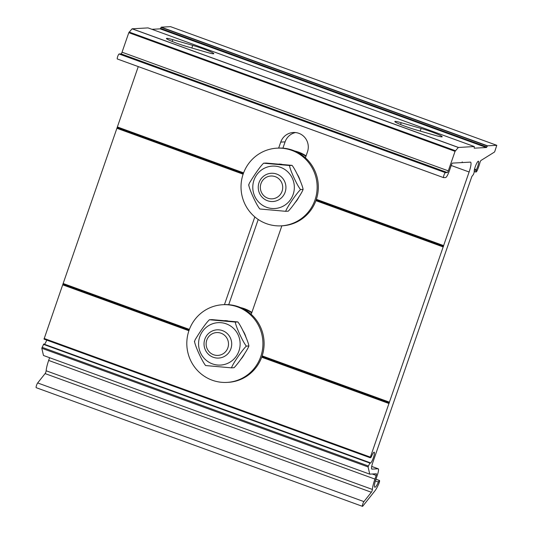 <?xml version="1.0" encoding="UTF-8"?>
<svg xmlns="http://www.w3.org/2000/svg" width="533" height="533" viewBox="0 0 533 533"><rect width="100%" height="100%" fill="white"/><g stroke="black" fill="none" stroke-linecap="round" stroke-linejoin="round"><path stroke-width="0.8" d="M316.375 199.329L443.623 245.606L469.113 171.992A10.607 2.019 110 0 0 470.552 162.145A10.607 2.019 110 0 0 470.386 162.119L462.164 162.578L462.244 161.919L461.871 162.592L452.404 163.111A1.766 0.333 110 0 0 451.464 164.797L449.386 170.793A7.076 1.346 -70 0 1 445.628 177.536L443.623 177.649A2.652 0.506 -70 0 1 443.583 177.642A2.652 0.506 -70 0 1 443.976 175.077A2.652 0.506 -70 0 1 445.355 172.652L447.354 172.539A1.766 0.333 110 0 0 448.293 170.853L455.055 151.339L458.333 147.468L474.303 146.548L474.203 147.708A1.766 0.333 110 0 0 474.263 148.181A1.766 0.333 110 0 0 474.29 148.181L486.369 147.514A1.766 0.333 110 0 0 486.796 147.015L487.522 145.822L496.789 145.309L494.811 151.392L494.464 152.058L480.973 160.466A1.766 0.333 110 0 0 479.913 162.738A11.14 2.119 -70 0 1 476.982 171.033L476.022 172.092L476.389 169.687A5.836 1.113 110 0 0 478.441 161.206A5.836 1.113 110 0 0 475.609 165.756A5.836 1.113 110 0 0 474.283 171.986L473.517 174.331L471.812 176.576L372.787 462.544A7.076 1.346 110 0 0 371.827 469.107A7.076 1.346 110 0 0 371.934 469.12L378.124 468.78A7.076 1.346 -70 0 1 378.237 468.8A7.076 1.346 -70 0 1 377.271 475.363L376.005 479.027A8.841 1.679 110 0 0 374.806 487.235A8.841 1.679 110 0 0 378.397 482.039A2.652 0.506 -70 0 1 379.476 480.48A2.652 0.506 -70 0 1 378.736 483.904A14.144 2.692 -70 0 1 374.872 490.933L362.82 506.11A2.652 0.506 -70 0 1 362.467 506.35A2.652 0.506 -70 0 1 362.68 504.331A2.652 0.506 -70 0 1 363.926 501.606L371.354 492.252A1.766 0.333 110 0 0 372.4 489.441A14.144 2.692 -70 0 1 374.912 479.087L376.178 475.423A1.766 0.333 110 0 0 376.418 473.784A1.766 0.333 110 0 0 376.391 473.777L369.735 474.143L368.07 466.928L369.995 462.731A5.836 1.113 110 0 0 370.228 463.157A5.836 1.113 110 0 0 373.267 458.054A5.836 1.113 110 0 0 374.219 452.191A5.836 1.113 110 0 0 371.235 457.141L370.295 457.78L370.382 457.121L388.95 403.494L261.703 357.217M49.602 357.716L48.656 360.428A14.144 2.692 110 0 0 46.151 370.781A1.766 0.333 -70 0 1 45.098 373.593L37.67 382.947A2.652 0.506 110 0 0 36.424 385.672A2.652 0.506 110 0 0 36.211 387.691L362.467 506.35M369.915 462.697L43.713 344.018L41.814 348.269L43.479 355.484L369.735 474.143M46.744 340.107A5.836 1.113 -70 0 1 44.459 344.291M188.909 330.74L62.694 284.835L44.026 339.121L370.275 457.774L44.026 339.121M62.694 284.835L63.154 283.503L189.382 329.414M243.121 174.184L116.907 128.28L63.154 283.503M116.907 128.28L117.367 126.947L243.594 172.859M138.267 66.598L117.367 126.947M148.061 27.896L132.077 28.815L128.799 32.68L122.044 52.201A1.766 0.333 -70 0 1 121.104 53.886L119.099 53.993A2.652 0.506 110 0 0 117.726 56.418A2.652 0.506 110 0 0 117.327 58.983A2.652 0.506 110 0 0 117.367 58.99L443.549 177.622M148.047 27.896L474.29 146.548L148.047 27.896M170.547 26.657L161.266 27.163L160.54 28.356A1.766 0.333 -70 0 1 160.113 28.855L151.945 29.308M170.533 26.65L496.776 145.309L170.533 26.65M192.753 45.378A14.498 1.153 -160.9 0 1 206.864 50.202A14.498 1.153 -160.9 0 1 213.8 53.68A14.498 1.153 -160.9 0 1 207.444 52.494L187.489 46.757A14.498 1.153 -160.9 0 1 173.378 41.94A14.498 1.153 -160.9 0 1 166.443 38.456A14.498 1.153 -160.9 0 1 172.799 39.649L192.753 45.378L191.84 48.01M415.873 129.819A14.498 1.153 -160.9 0 1 401.755 125.002A14.498 1.153 -160.9 0 1 394.82 121.517A14.498 1.153 -160.9 0 1 401.176 122.71L421.13 128.44A14.498 1.153 -160.9 0 1 435.241 133.263A14.498 1.153 -160.9 0 1 442.177 136.741A14.498 1.153 -160.9 0 1 435.821 135.555L415.873 129.819M63.074 284.162L189.162 330.02M261.956 356.497L389.323 402.821L388.95 403.494M262.163 355.884L389.41 402.162L389.323 402.821M117.28 127.607L243.368 173.465M316.169 199.942L443.536 246.266L443.163 246.939L315.916 200.661M443.623 245.606L443.536 246.266M281.864 225.812L251.203 314.363M278.659 148.081L280.731 142.111A14.498 14.184 86.8 0 1 293.303 132.497A14.498 14.184 86.8 0 1 307.481 151.838L305.416 157.808M224.453 304.629L254.821 216.918M389.41 402.162L443.163 246.939M295.502 132.55A14.498 14.184 -93.2 0 0 285.095 141.865L282.923 148.147M258.219 219.489L228.71 304.703M275.255 176.656A11.433 11.186 86.8 0 1 278.799 196.131A11.433 11.186 86.8 0 1 260.53 189.488A11.433 11.186 86.8 0 1 275.255 176.656M276.7 174.071A14.144 13.838 -93.2 0 0 258.385 185.364A14.144 13.838 -93.2 0 0 272.863 201.521A14.144 13.838 -93.2 0 0 276.7 174.071M306.082 155.869A36.511 35.724 -93.2 0 0 294.689 150.986M305.935 156.309A36.511 35.724 -93.2 0 0 296.028 151.579M279.092 164.064A22.986 22.493 86.8 0 1 281.757 164.304M297.128 174.178A22.986 22.493 86.8 0 1 300.132 180.734M298.64 197.363A22.986 22.493 86.8 0 1 294.936 202.787M279.019 164.057A22.986 22.493 86.8 0 1 281.937 164.324M296.994 173.891A22.986 22.493 86.8 0 1 300.279 181.067M298.833 197.07A22.986 22.493 86.8 0 1 294.782 203.013M259.484 153.617A38.896 38.063 86.8 0 1 276.94 148.167A38.896 38.063 86.8 0 1 317.088 184.911A38.896 38.063 86.8 0 1 281.231 225.845A38.896 38.063 86.8 0 1 242.708 198.363A38.896 38.063 86.8 0 1 259.484 153.617M276.94 148.167L278.119 148.107A38.896 38.063 86.8 0 1 318.268 184.844A38.896 38.063 86.8 0 1 282.41 225.785L281.231 225.845M285.688 211.308L288.24 211.168C292.384 207.21 301.951 193.213 303.084 189.428C302.631 185.064 295.522 169.574 292.051 165.377L266.174 163.058L263.628 163.198L289.506 165.516C289.965 169.88 297.068 185.371 300.539 189.568C296.388 193.519 286.827 207.517 285.688 211.308L259.811 208.989C256.34 204.792 249.237 189.302 248.778 184.938L249.324 183.252C252.915 177.302 259.578 166.936 263.628 163.198L263.575 163.211M292.051 165.377L289.506 165.516M303.084 189.428L300.539 189.568M221.042 333.212A11.433 11.186 86.8 0 1 224.586 352.686A11.433 11.186 86.8 0 1 206.318 346.044A11.433 11.186 86.8 0 1 221.042 333.212M222.488 330.627A14.144 13.838 -93.2 0 0 204.172 341.92A14.144 13.838 -93.2 0 0 218.657 358.069A14.144 13.838 -93.2 0 0 222.488 330.627M251.876 312.425A36.511 35.724 -93.2 0 0 240.476 307.541M251.723 312.864A36.511 35.724 -93.2 0 0 241.815 308.134M231.482 367.857L234.027 367.717C238.178 363.766 247.738 349.768 248.871 345.977C248.418 341.613 241.309 326.123 237.838 321.925L211.961 319.613L209.416 319.753L235.293 322.065C235.753 326.429 242.855 341.92 246.326 346.117C242.175 350.074 232.615 364.072 231.482 367.857L205.598 365.545C202.134 361.347 195.025 345.857 194.565 341.493L195.111 339.807C198.702 333.858 205.365 323.491 209.416 319.753L209.362 319.767M237.838 321.925L235.293 322.065M248.871 345.977L246.326 346.117M224.879 320.619A22.986 22.493 86.8 0 1 227.544 320.859M242.915 330.733A22.986 22.493 86.8 0 1 245.92 337.289M244.427 353.912A22.986 22.493 86.8 0 1 240.729 359.342M224.806 320.613A22.986 22.493 86.8 0 1 227.724 320.873M242.781 330.447A22.986 22.493 86.8 0 1 246.066 337.622M244.62 353.626A22.986 22.493 86.8 0 1 240.57 359.562M205.272 310.173A38.896 38.063 86.8 0 1 222.727 304.723A38.896 38.063 86.8 0 1 262.876 341.466A38.896 38.063 86.8 0 1 227.018 382.401A38.896 38.063 86.8 0 1 188.495 354.918A38.896 38.063 86.8 0 1 205.272 310.173M222.727 304.723L223.907 304.656A38.896 38.063 86.8 0 1 264.055 341.4A38.896 38.063 86.8 0 1 228.197 382.334L227.018 382.401M372.4 489.441L46.151 370.781M45.098 373.593L371.354 492.252M37.67 382.947L363.926 501.606M475.989 171.946L474.197 171.293M474.197 171.379L475.989 172.032M41.814 348.269L368.07 466.928M368.33 465.975L42.074 347.316M476.389 169.687L474.563 169.028M474.363 169.934L476.109 170.567M370.382 457.121L44.126 338.462M43.459 344.358L369.715 463.017M455.369 150.706L129.113 32.047M128.799 32.68L455.055 151.339M132.077 28.815L458.333 147.468M458.393 147.428L132.144 28.769M487.522 145.822L161.266 27.163M161.093 27.363L487.349 146.022M160.54 28.356L486.796 147.015M451.224 165.49L469.113 171.992M280.731 142.111L285.095 141.865M421.13 128.44L420.217 131.071M401.176 122.71L400.55 124.515M172.799 39.649L172.172 41.454M119.099 53.993L445.355 172.652M121.104 53.886L447.354 172.539M122.044 52.201L448.293 170.853M160.113 28.855L486.369 147.514M371.708 466.448L378.124 468.78M375.392 480.946L378.397 482.039M48.656 360.428L374.912 479.087M372.281 474.004L376.178 475.423M253.035 183.958A21.24 20.78 -93.2 0 0 281.031 207.15A21.24 20.78 -93.2 0 0 286.627 170.833A21.24 20.78 -93.2 0 0 253.035 183.958M198.822 340.514A21.24 20.78 -93.2 0 0 226.818 363.706A21.24 20.78 -93.2 0 0 232.415 327.382A21.24 20.78 -93.2 0 0 198.822 340.514M474.197 171.433L476.022 172.092M43.713 344.018L369.969 462.677M117.327 58.983L443.583 177.642M371.714 466.422L378.237 468.8M375.945 479.194L379.476 480.48M248.684 184.764L248.651 185.158M194.472 341.32L194.438 341.713"/></g></svg>
